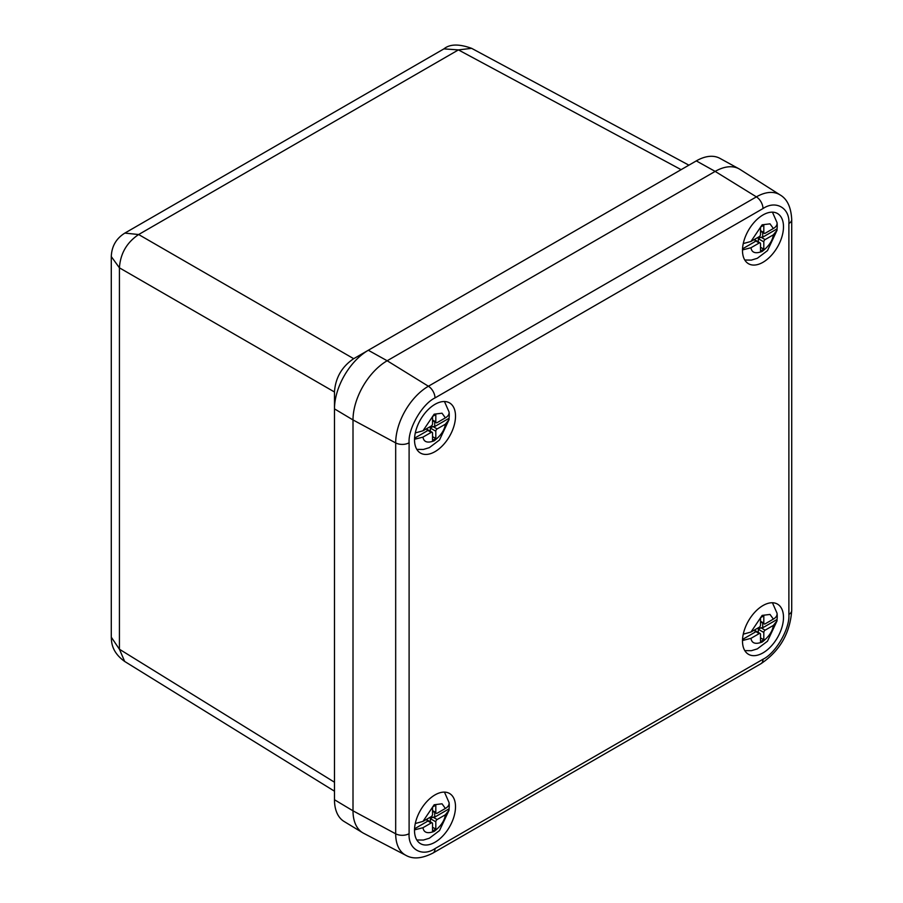 <?xml version="1.0" encoding="UTF-8"?>
<svg xmlns="http://www.w3.org/2000/svg" width="903" height="903" viewBox="0 0 903 903"><rect width="100%" height="100%" fill="white"/><g stroke="black" fill="none" stroke-linecap="round" stroke-linejoin="round"><path stroke-width="1.35" d="M124.761 661.504L124.682 661.459C111.52 651.989 111.52 642.112 111.283 637.179L119.422 649.234L119.422 267.83L111.283 256.587M124.84 233.098L138.644 234.532L458.419 49.902L443.915 48.886C449.807 43.976 459.04 43.795 471.637 48.344L458.419 49.902L681.122 169.662M362.295 832.51L344.099 821.482A47.848 27.632 -60 0 1 334.482 799.742L334.482 391.992L119.422 267.83C120.381 253.585 126.781 242.478 138.644 234.532L353.705 358.694M334.482 791.197L124.682 661.459L119.422 649.234L334.482 782.224M334.482 391.992L334.482 391.665C335.544 377.714 341.865 366.776 353.423 358.852L696.303 160.892A47.848 27.632 -60 0 1 719.928 158.364L738.586 168.601M788.883 223.515C790.001 208.017 775.858 199.845 762.99 208.559L434.998 397.93C422.13 404.07 407.987 428.564 409.104 442.775L409.104 833.672C407.987 849.17 422.13 857.342 434.998 848.617L762.99 659.258C775.858 653.117 790.001 628.623 788.883 614.401L788.883 223.515A9.662 5.576 0 0 0 791.717 219.564C791.062 207.205 787.19 198.987 780.102 194.924L739.907 169.358A48.31 27.891 120 0 0 715.165 171.401A48.322 27.891 120 0 0 715.153 171.401L387.173 360.76A48.322 27.891 120 0 0 353.005 419.94L334.482 408.867L334.482 391.665M334.482 408.867A47.848 27.632 -60 0 1 368.311 350.262L387.173 360.76A48.31 27.891 120 0 0 353.005 419.94L353.005 810.826A48.322 27.891 120 0 0 353.005 810.838A48.31 27.891 120 0 0 363.616 833.277L405.842 855.31C412.942 859.408 421.994 858.651 433 853.042A9.662 5.576 60 0 0 434.998 848.617M762.99 652.88A28.986 16.739 -60 0 1 748.497 654.314A28.986 16.739 -60 0 1 748.497 620.835A28.986 16.739 -60 0 1 777.483 604.107A28.986 16.739 -60 0 1 781.93 627.337A28.986 16.739 -60 0 1 762.99 652.88M435.009 842.239A28.986 16.739 -60 0 1 420.516 843.673A28.986 16.739 -60 0 1 420.516 810.194A28.986 16.739 -60 0 1 449.502 793.466A28.986 16.739 -60 0 1 453.949 816.696A28.986 16.739 -60 0 1 435.009 842.239M435.009 451.647A28.986 16.739 -60 0 1 420.516 453.08A28.986 16.739 -60 0 1 420.516 419.613A28.986 16.739 -60 0 1 449.502 402.873A28.986 16.739 -60 0 1 453.949 426.103A28.986 16.739 -60 0 1 435.009 451.647M762.99 262.288A28.986 16.739 -60 0 1 748.497 263.721A28.986 16.739 -60 0 1 748.497 230.242A28.986 16.739 -60 0 1 777.483 213.514A28.986 16.739 -60 0 1 781.93 236.744A28.986 16.739 -60 0 1 762.99 262.288M743.259 634.166L750.957 632.044L759.209 627.28A1.851 1.072 120 0 0 760.518 625L760.518 617.686L763.803 615.79L763.803 623.115A1.851 1.072 120 0 0 764.186 623.962A1.851 1.072 120 0 0 765.112 623.871L773.363 619.108C776.128 617.46 777.348 615.496 777.031 613.193L772.437 602.752M777.031 619.503L777.065 620.79L773.363 625.418L765.112 630.181L760.958 627.777L762.708 627.777L777.031 619.503A25.973 14.99 120 0 0 777.031 613.193M765.112 630.181A1.851 1.072 120 0 0 763.803 632.45L763.803 639.775L760.518 641.672L760.518 634.346A1.851 1.072 120 0 0 760.134 633.5A1.851 1.072 120 0 0 759.209 633.59L750.957 638.353L742.492 640.509M742.537 639.426L755.055 632.202L755.055 629.673M762.708 623.104L762.708 627.777M760.518 637.879L763.803 639.775M758.328 632.461L758.328 629.301L763.803 632.45M760.958 627.777L758.328 629.301L758.328 627.777M415.278 823.525L422.965 821.403L431.228 816.639A1.851 1.072 120 0 0 432.537 814.359L432.537 807.045L435.81 805.149L435.81 812.474A1.851 1.072 120 0 0 436.194 813.321A1.851 1.072 120 0 0 437.131 813.231L445.382 808.467C448.136 806.819 449.367 804.855 449.051 802.553L444.457 792.112M449.051 808.862L449.084 810.149L445.382 814.777L437.131 819.54L432.977 817.136L434.715 817.136L449.051 808.862A25.973 14.99 120 0 0 449.051 802.553M437.131 819.54A1.851 1.072 120 0 0 435.81 821.809L435.81 829.135L432.537 831.031L432.537 823.705A1.851 1.072 120 0 0 432.153 822.859A1.851 1.072 120 0 0 431.228 822.949L422.965 827.712L414.511 829.868M414.556 828.785L427.063 821.561L427.063 819.032M434.715 812.463L434.715 817.136M432.537 827.238L435.81 829.135M430.347 821.82L430.347 818.66L435.81 821.809M432.977 817.136L430.347 818.66L430.347 817.136M743.259 243.573L750.957 241.451L759.209 236.688A1.851 1.072 120 0 0 760.518 234.408L760.518 227.093L763.803 225.197L763.803 232.522A1.851 1.072 120 0 0 764.186 233.369A1.851 1.072 120 0 0 765.112 233.279L773.363 228.515C776.128 226.867 777.348 224.903 777.031 222.601L772.437 212.16M777.031 228.91L777.065 230.197L773.363 234.825L765.112 239.588L760.958 237.184L762.708 237.184L777.031 228.91A25.973 14.99 120 0 0 777.031 222.601M765.112 239.588A1.851 1.072 120 0 0 763.803 241.857L763.803 249.183L760.518 251.079L760.518 243.754A1.851 1.072 120 0 0 760.134 242.907A1.851 1.072 120 0 0 759.209 242.997L750.957 247.761L742.492 249.917M742.537 248.833L755.055 241.609L755.055 239.081M762.708 232.511L762.708 237.184M760.518 247.287L763.803 249.183M758.328 241.869L758.328 238.708L763.803 241.857M760.958 237.184L758.328 238.708L758.328 237.184M415.278 432.932L422.965 430.81L431.228 426.047A1.851 1.072 120 0 0 432.537 423.767L432.537 416.452L435.81 414.556L435.81 421.882A1.851 1.072 120 0 0 436.194 422.728A1.851 1.072 120 0 0 437.131 422.638L445.382 417.875C448.136 416.227 449.367 414.263 449.051 411.96L444.457 401.519M449.051 418.281L449.084 419.556L445.382 424.184L437.131 428.948L432.977 426.555L434.715 426.555L449.051 418.281A25.973 14.99 120 0 0 449.051 411.96M437.131 428.948A1.851 1.072 120 0 0 435.81 431.216L435.81 438.542L432.537 440.438L432.537 433.113A1.851 1.072 120 0 0 432.153 432.266A1.851 1.072 120 0 0 431.228 432.356L422.965 437.12L414.511 439.276M414.556 438.192L427.063 430.968L427.063 428.44M434.715 421.87L434.715 426.555M432.537 436.646L435.81 438.542M430.347 431.228L430.347 428.067L435.81 431.216M432.977 426.555L430.347 428.067L430.347 426.555M353.423 358.852L368.311 350.262M334.482 799.742L353.005 810.826L395.683 833.808A46.279 26.718 120 0 0 405.842 855.31M780.102 194.924A46.279 26.718 120 0 0 756.398 196.865L715.165 171.401L696.303 160.892M434.998 397.93A9.662 5.576 -120 0 0 428.406 386.236L756.398 196.865A9.662 5.576 60 0 1 762.99 208.559M788.883 614.401A9.662 5.576 0 0 0 791.717 610.462C790.091 633.172 779.853 650.916 760.992 663.682L433 853.042M762.99 659.258A9.662 5.576 60 0 1 760.992 663.682M409.104 833.672A9.662 5.576 180 0 1 395.683 833.808L395.683 442.91L353.005 419.94M409.104 442.775A9.662 5.576 180 0 1 395.683 442.91A46.279 26.718 120 0 1 428.406 386.236L387.173 360.76M750.957 632.044L762.155 615.406L770.011 614.435L773.363 619.108M773.363 625.418C772.562 631.31 768.825 636.852 762.155 642.044C755.495 644.55 751.759 643.32 750.957 638.353M755.055 631.186L759.209 633.59M763.803 623.115L760.518 621.219M422.965 821.403L434.174 804.765L442.019 803.794L445.382 808.467M445.382 814.777C444.581 820.669 440.845 826.211 434.174 831.403C427.503 833.909 423.778 832.679 422.965 827.712M427.063 820.545L431.228 822.949M435.81 812.474L432.537 810.578M750.957 241.451L762.155 224.813L770.011 223.842L773.363 228.515M773.363 234.825C772.562 240.717 768.825 246.259 762.155 251.452C755.495 253.957 751.759 252.727 750.957 247.761M755.055 240.593L759.209 242.997M763.803 232.522L760.518 230.626M422.965 430.81L434.174 414.172L442.019 413.202L445.382 417.875M445.382 424.184C444.581 430.076 440.845 435.618 434.174 440.811C427.503 443.317 423.778 442.086 422.965 437.12M427.063 429.963L431.228 432.356M435.81 421.882L432.537 419.985M111.283 637.179L111.283 256.633C111.679 246.293 116.216 238.448 124.885 233.076L443.915 48.886M688.899 165.17L471.637 48.344M791.717 219.564L791.717 610.462M744.794 650.623L751.364 650.691L757.324 648.885L767.482 641.209L777.065 620.79M760.518 621.84L764.186 623.962M755.055 630.565L760.134 633.5M416.814 839.982L423.383 840.05L429.343 838.244L439.501 830.568L449.084 810.149M432.537 811.199L436.194 813.321M427.063 819.924L432.153 822.859M744.794 260.03L751.364 260.098L757.324 258.292L767.482 250.616L777.065 230.197M760.518 231.247L764.186 233.369M755.055 239.972L760.134 242.907M416.814 449.389L423.383 449.457L429.343 447.651L439.501 439.975L449.084 419.556M432.537 420.617L436.194 422.728M427.063 429.331L432.153 432.266"/></g></svg>

